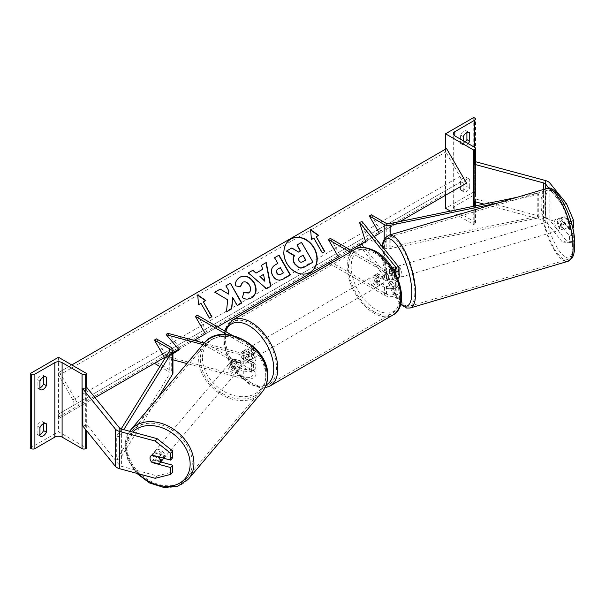 <?xml version="1.0" encoding="UTF-8"?>
<svg xmlns="http://www.w3.org/2000/svg" width="605" height="605" viewBox="0 0 605 605"><rect width="100%" height="100%" fill="white"/><g stroke="black" fill="none" stroke-linecap="round" stroke-linejoin="round"><path stroke-width="0.45" stroke-dasharray="3.02 2.27" d="M390.338 268.386A5.702 1.966 -105.1 0 0 390.308 268.393A5.702 1.966 -105.1 0 0 389.378 270.919A5.702 1.966 -105.1 0 0 390.338 275.835L395.662 282.429A5.702 3.29 180 0 1 396.199 283.821A5.702 3.29 180 0 1 392.683 286.861A5.702 3.29 180 0 1 386.466 286.15L377.596 281.023A5.702 3.29 60 0 1 377.165 273.762A5.702 3.29 60 0 1 377.596 273.573L386.466 278.701A5.702 3.29 0 0 0 392.683 279.412A5.702 3.29 0 0 0 396.199 276.372A5.702 3.29 0 0 0 395.662 274.98L390.338 268.386L392.925 267.69L398.249 274.284A8.553 4.938 0 0 1 399.05 276.372M350.159 252.149L384.447 271.947L384.447 279.865L375.576 274.738A5.702 3.29 -120 0 0 375.145 274.927A5.702 3.29 -120 0 0 375.576 282.187L384.447 287.315A8.553 4.938 180 0 0 393.772 288.381A8.553 4.938 180 0 0 399.05 283.821A8.553 4.938 180 0 0 398.249 281.733L392.925 275.139A5.702 1.966 74.9 0 1 391.964 270.223A5.702 1.966 74.9 0 1 392.887 267.697A5.702 1.966 74.9 0 1 392.925 267.69M330.421 238.43L340.502 255.885L330.421 261.708L386.466 294.06A5.702 3.29 0 0 0 392.683 294.779A5.702 3.29 0 0 0 396.199 291.731A5.702 3.29 0 0 0 395.662 290.339L361.003 247.43M329.997 263.788L384.447 295.225A8.553 4.938 0 0 0 393.772 296.299A8.553 4.938 0 0 0 399.05 291.731A8.553 4.938 0 0 0 398.249 289.644L362.115 244.904L359.529 245.6M362.115 221.627L368.135 240.73L362.115 244.904M384.447 279.865A8.553 4.938 0 0 0 397.931 278.814M384.447 271.947A8.553 4.938 0 0 0 395.073 272.628M352.178 250.984L386.466 270.783A5.702 3.29 0 0 0 394.165 270.979M328.409 262.873L330.421 261.708M350.582 250.069L340.502 255.885M368.135 240.73L365.556 241.425L400.056 221.498M377.596 281.023L375.576 282.187M390.338 275.835L392.925 275.139M377.596 273.573L375.576 274.738M463.271 183.141L460.45 181.515A5.702 3.29 -60 0 1 463.672 177.787A5.702 3.29 -60 0 1 466.523 177.507A5.702 3.29 -60 0 1 466.901 177.787L466.901 186.166L469.722 187.8A5.702 3.29 -60 0 1 463.649 191.808A5.702 3.29 -60 0 1 463.271 191.52L463.271 183.141A5.702 3.29 120 0 1 466.5 179.42A5.702 3.29 120 0 1 469.351 179.133A5.702 3.29 120 0 1 469.722 179.42L469.722 187.8M473.753 117.499L473.753 191.989L445.53 208.286M445.53 149.163L445.53 195.249M460.45 181.515L460.45 189.894A5.702 3.29 120 0 0 460.821 190.174A5.702 3.29 120 0 0 466.901 186.166M466.901 132.654L466.901 131.232A5.702 3.29 -60 0 0 466.523 130.952A5.702 3.29 -60 0 0 463.672 131.232A5.702 3.29 -60 0 0 460.45 134.96L460.45 143.34A5.702 3.29 120 0 0 460.821 143.619A5.702 3.29 120 0 0 465.336 141.971M460.45 134.96L463.271 136.586M473.753 206.267L473.753 224.576L474.766 223.994A2.564 1.482 0 0 0 475.515 222.95A2.564 1.482 0 0 0 474.766 221.899L454.809 210.381A5.135 2.964 180 0 1 453.304 208.286A5.135 2.964 180 0 1 454.809 206.192L474.766 194.666A2.564 1.482 0 0 0 475.515 193.615A2.564 1.482 0 0 0 474.766 192.571L473.753 191.989M463.271 140.776L463.271 144.966A5.702 3.29 -60 0 0 463.649 145.253L460.821 143.619M468.157 143.597A5.702 3.29 -60 0 1 463.649 145.253M450.4 211.092L473.753 224.576M466.901 131.232L468.92 132.397M460.45 143.34L463.271 144.966M466.901 177.787L469.722 179.42M460.45 189.894L463.271 191.52M375.985 276.372A5.702 3.29 60 0 1 379.706 281.393A5.702 3.29 60 0 1 378.836 285.961A5.702 3.29 60 0 1 375.985 285.681A5.702 3.29 60 0 1 372.257 280.659A5.702 3.29 60 0 1 373.134 276.084A5.702 3.29 60 0 1 375.985 276.372M377.134 280.296L374.714 281.688A5.702 3.29 -120 0 0 377.596 284.751A5.702 3.29 -120 0 0 380.447 285.031A5.702 3.29 -120 0 0 380.477 285.015L382.897 283.616L377.134 280.296A5.702 3.29 60 0 1 377.134 273.778L382.897 277.105A5.702 3.29 60 0 1 382.897 283.616M382.897 277.105L380.477 278.497A5.702 3.29 -120 0 0 377.596 275.441A5.702 3.29 -120 0 0 374.745 275.154A5.702 3.29 -120 0 0 374.714 275.177L377.134 273.778M247.369 359.937A5.702 3.29 -120 0 0 250.22 360.217A5.702 3.29 -120 0 0 250.243 360.202L247.823 361.601L242.068 358.273L244.488 356.882A5.702 3.29 -120 0 0 247.369 359.937M248.98 349.698A5.702 3.29 60 0 1 252.701 354.719A5.702 3.29 60 0 1 251.831 359.287A5.702 3.29 60 0 1 248.98 359.007A5.702 3.29 60 0 1 245.252 353.986A5.702 3.29 60 0 1 246.129 349.41A5.702 3.29 60 0 1 248.98 349.698M250.243 353.683A5.702 3.29 -120 0 0 247.369 350.628A5.702 3.29 -120 0 0 244.518 350.34A5.702 3.29 -120 0 0 244.488 350.363L242.068 351.755L247.823 355.082L250.243 353.683L244.488 350.363M247.823 355.082A5.702 3.29 60 0 1 247.823 361.601M242.068 358.273A5.702 3.29 60 0 1 242.068 351.755M380.477 278.497L374.714 275.177M374.714 281.688L380.477 285.015M244.488 356.882L250.243 360.202M250.992 348.533A5.702 3.29 60 0 1 254.72 353.554A5.702 3.29 60 0 1 253.843 358.122A5.702 3.29 60 0 1 250.992 357.842A5.702 3.29 60 0 1 247.271 352.821A5.702 3.29 60 0 1 248.141 348.246A5.702 3.29 60 0 1 250.992 348.533M373.966 277.536A5.702 3.29 60 0 1 377.694 282.558A5.702 3.29 60 0 1 376.817 287.125A5.702 3.29 60 0 1 373.966 286.846A5.702 3.29 60 0 1 370.245 281.824A5.702 3.29 60 0 1 371.115 277.249A5.702 3.29 60 0 1 373.966 277.536M373.966 311.658A36.096 20.842 60 0 1 350.386 279.85A36.096 20.842 60 0 1 355.921 250.931A36.096 20.842 60 0 1 373.966 252.716A36.096 20.842 60 0 1 397.545 284.524A36.096 20.842 60 0 1 392.01 313.45A36.096 20.842 60 0 1 373.966 311.658M250.992 382.655A36.096 20.842 60 0 1 227.412 350.855A36.096 20.842 60 0 1 232.948 321.928A36.096 20.842 60 0 1 250.992 323.72A36.096 20.842 60 0 1 274.572 355.521A36.096 20.842 60 0 1 269.043 384.447A36.096 20.842 60 0 1 250.992 382.655M569.547 242.847L573.684 241.728L566.454 240.843L562.317 241.955L569.547 242.847L569.547 236.01L560.873 225.272A5.702 1.966 74.9 0 1 559.912 220.349A5.702 1.966 74.9 0 1 560.835 217.83A5.702 1.966 74.9 0 1 560.873 217.823L565.01 216.711L573.684 227.45M569.547 236.01L573.684 234.899L565.01 224.16A5.702 1.966 74.9 0 1 564.042 219.237A5.702 1.966 74.9 0 1 564.972 216.719A5.702 1.966 74.9 0 1 565.01 216.711M562.317 241.955L545.755 221.445A4.56 2.632 0 0 0 544.848 220.696A4.56 2.632 0 0 0 543.547 220.175L484.008 204.142M560.873 217.823L569.547 228.561L572.617 227.737M570.961 221.347L569.547 221.725L569.547 228.561M569.547 221.725L562.317 204.709L549.159 188.42M566.454 240.843L549.892 220.333A9.12 5.263 0 0 0 548.069 218.836A9.12 5.263 0 0 0 545.476 217.785L475.961 199.075L474.033 201.457M562.317 204.709L564.261 204.188M475.961 161.83L475.961 199.075M474.766 163.305L475.515 162.374M573.684 234.899L573.684 241.728M560.873 225.272L565.01 224.16M557.25 221.249A5.702 1.868 -106.5 0 0 558.755 227.087A5.702 1.868 -106.5 0 0 561.281 229.696A5.702 1.868 -106.5 0 0 562.075 227.215A5.702 1.868 -106.5 0 0 560.57 221.377A5.702 1.868 -106.5 0 0 558.044 218.76A5.702 1.868 -106.5 0 0 557.25 221.249M559.905 218.261L564.548 216.885A5.702 1.868 -106.5 0 0 563.966 219.26A5.702 1.868 -106.5 0 0 564.767 223.343L568.208 227.601A5.702 1.868 -106.5 0 0 568.791 225.226A5.702 1.868 -106.5 0 0 567.989 221.15L563.346 222.519A5.702 1.868 -106.5 0 0 560.109 218.155A5.702 1.868 -106.5 0 0 559.905 218.261L563.346 222.519M564.548 216.885L567.989 221.15M560.117 224.72A5.702 1.868 -106.5 0 0 563.346 229.091A5.702 1.868 -106.5 0 0 563.558 228.977L560.117 224.72L564.767 223.343M568.208 227.601L563.558 228.977M399.05 273.029A5.702 1.868 -106.5 0 0 395.337 266.903A5.702 1.868 -106.5 0 0 394.543 269.391A5.702 1.868 -106.5 0 0 396.041 275.23A5.702 1.868 -106.5 0 0 398.566 277.839A5.702 1.868 -106.5 0 0 398.687 277.793M393.061 267.622L396.502 271.887A5.702 1.868 -106.5 0 0 393.265 267.516A5.702 1.868 -106.5 0 0 393.061 267.622L389.96 268.544A5.702 1.868 -106.5 0 0 389.378 270.919A5.702 1.868 -106.5 0 0 390.172 275.003L393.273 274.08A5.702 1.868 -106.5 0 0 396.502 278.451A5.702 1.868 -106.5 0 0 396.714 278.345L393.273 274.08M396.502 271.887L393.401 272.802A5.702 1.868 -106.5 0 1 394.195 276.886A5.702 1.868 -106.5 0 1 393.613 279.26L396.714 278.345M389.96 268.544L393.401 272.802M393.613 279.26L390.172 275.003M401.947 274.594A5.702 1.868 -106.5 0 0 400.442 268.756A5.702 1.868 -106.5 0 0 397.916 266.139A5.702 1.868 -106.5 0 0 397.122 268.628A5.702 1.868 -106.5 0 0 398.627 274.466A5.702 1.868 -106.5 0 0 401.153 277.075A5.702 1.868 -106.5 0 0 401.947 274.594M554.672 222.012A5.702 1.868 73.5 0 1 555.466 219.532A5.702 1.868 73.5 0 1 557.991 222.141A5.702 1.868 73.5 0 1 559.489 227.979A5.702 1.868 73.5 0 1 558.695 230.46A5.702 1.868 73.5 0 1 556.169 227.851A5.702 1.868 73.5 0 1 554.672 222.012M572.338 243.883A36.096 11.835 73.5 0 1 567.324 259.605A36.096 11.835 73.5 0 1 551.314 243.074A36.096 11.835 73.5 0 1 541.83 206.108A36.096 11.835 73.5 0 1 546.837 190.386A36.096 11.835 73.5 0 1 562.847 206.918A36.096 11.835 73.5 0 1 572.338 243.883M384.281 252.724A36.096 11.835 -106.5 0 0 393.772 289.689A36.096 11.835 -106.5 0 0 409.774 306.221A36.096 11.835 -106.5 0 0 414.788 290.498A36.096 11.835 -106.5 0 0 405.297 253.533A36.096 11.835 -106.5 0 0 389.295 237.001A36.096 11.835 -106.5 0 0 384.281 252.724M160.711 461.97L154.018 460.163A5.702 4.22 38.9 0 1 151.953 455.883A5.702 4.22 38.9 0 1 152.679 453.697A5.702 4.22 38.9 0 1 154.018 452.714L172.622 457.728M151.522 461.955A5.702 4.22 38.9 0 1 150.698 460.76M154.018 460.163L152.384 462.19M155.19 478.283L157.118 475.901L121.597 466.334A4.56 2.632 180 0 1 120.297 465.812A4.56 2.632 180 0 1 119.389 465.064L86.969 424.922L82.84 426.041M157.118 475.901L172.622 472.006M85.691 388.024L82.84 388.796M86.969 387.684L86.969 424.922M154.018 452.714L152.089 455.104M163.426 458.159A5.702 4.318 -139.7 0 0 163.524 457.312A5.702 4.318 -139.7 0 0 159.841 451.746A5.702 4.318 -139.7 0 0 154.003 452.238A5.702 4.318 -139.7 0 0 153.194 454.529A5.702 4.318 -139.7 0 0 156.869 460.102A5.702 4.318 -139.7 0 0 162.707 459.611M158.865 463.937L161.036 461.373L153.655 459.384A5.702 4.318 -139.7 0 0 161.036 461.373M153.655 459.384L151.484 461.948M151.643 455.323L151.583 455.308A5.702 4.318 -139.7 0 0 150.872 455.936A5.702 4.318 -139.7 0 0 150.826 455.996M151.583 455.308L153.753 452.752L161.134 454.733A5.702 4.318 -139.7 0 0 153.753 452.752M161.134 454.733L159.198 457.017M229.061 364.928A5.702 4.318 -139.7 0 0 232.743 370.494A5.702 4.318 -139.7 0 0 238.582 370.003A5.702 4.318 -139.7 0 0 239.398 367.711A5.702 4.318 -139.7 0 0 235.716 362.145A5.702 4.318 -139.7 0 0 229.877 362.637A5.702 4.318 -139.7 0 0 229.061 364.928M231.556 360.867L238.937 362.856A5.702 4.318 -139.7 0 0 231.556 360.867L233.001 359.166A5.702 4.318 -139.7 0 0 232.29 359.793A5.702 4.318 -139.7 0 0 231.473 362.085A5.702 4.318 -139.7 0 0 232.902 365.798L231.458 367.507A5.702 4.318 -139.7 0 0 238.831 369.496L231.458 367.507M238.582 370.003L240.994 367.159A5.702 4.318 -139.7 0 1 240.283 367.787L238.831 369.496M240.994 367.159A5.702 4.318 -139.7 0 0 241.811 364.868A5.702 4.318 -139.7 0 0 240.382 361.147L238.937 362.856M233.001 359.166L240.382 361.147M240.283 367.787L232.902 365.798M227.858 366.35A5.702 4.318 -139.7 0 0 231.541 371.924A5.702 4.318 -139.7 0 0 237.379 371.425A5.702 4.318 -139.7 0 0 238.196 369.133A5.702 4.318 -139.7 0 0 234.513 363.567A5.702 4.318 -139.7 0 0 228.675 364.059A5.702 4.318 -139.7 0 0 227.858 366.35M164.726 455.89A5.702 4.318 40.3 0 1 163.91 458.189A5.702 4.318 40.3 0 1 158.071 458.681A5.702 4.318 40.3 0 1 154.396 453.107A5.702 4.318 40.3 0 1 155.213 450.816A5.702 4.318 40.3 0 1 161.051 450.324A5.702 4.318 40.3 0 1 164.726 455.89M192.277 463.309A36.096 27.316 40.3 0 1 187.104 477.821A36.096 27.316 40.3 0 1 150.146 480.945A36.096 27.316 40.3 0 1 126.853 445.696A36.096 27.316 40.3 0 1 132.019 431.176A36.096 27.316 40.3 0 1 168.976 428.053A36.096 27.316 40.3 0 1 192.277 463.309M265.739 376.552A36.096 27.316 -139.7 0 0 242.439 341.296A36.096 27.316 -139.7 0 0 205.481 344.419A36.096 27.316 -139.7 0 0 200.315 358.939A36.096 27.316 -139.7 0 0 223.616 394.188A36.096 27.316 -139.7 0 0 260.573 391.064A36.096 27.316 -139.7 0 0 265.739 376.552M43.552 423.629L43.552 422.207A5.702 3.29 120 0 0 43.182 421.927A5.702 3.29 120 0 0 40.331 422.207A5.702 3.29 120 0 0 37.102 425.928L39.93 427.561M58.473 357.26L58.473 431.751L86.697 448.048M30.25 448.048L58.473 431.751M37.102 425.928L37.102 434.307L39.93 435.94M39.93 434.519A5.702 3.29 -60 0 1 37.48 434.594A5.702 3.29 -60 0 1 37.102 434.307M43.552 377.066L43.552 375.652A5.702 3.29 120 0 0 43.182 375.365A5.702 3.29 120 0 0 40.331 375.652A5.702 3.29 120 0 0 37.102 379.373L39.93 381.006M39.93 387.964A5.702 3.29 -60 0 1 37.48 388.039A5.702 3.29 -60 0 1 37.102 387.752L37.102 379.373M86.697 387.752L86.697 430.813M37.102 387.752L39.93 389.386M43.552 375.652L45.572 376.817M43.552 422.207L45.572 423.371M233.538 366.365L244.957 369.436A5.702 3.29 0 0 0 253.071 366.456A5.702 3.29 0 0 0 251.4 364.127L242.529 359.007A5.702 3.29 60 0 1 242.098 351.739A5.702 3.29 60 0 1 242.529 351.558L251.4 356.678A5.702 3.29 180 0 1 253.071 359.007A5.702 3.29 180 0 1 244.957 361.987L233.538 358.916A5.702 4.22 -141.1 0 0 232.207 359.892A5.702 4.22 -141.1 0 0 231.473 362.085A5.702 4.22 -141.1 0 0 233.538 366.365L232.335 367.855A5.702 4.22 38.9 0 1 230.271 363.575A5.702 4.22 38.9 0 1 230.997 361.382A5.702 4.22 38.9 0 1 232.335 360.406L243.754 363.484A8.553 4.938 180 0 0 255.923 359.007A8.553 4.938 180 0 0 253.412 355.513L244.541 350.393A5.702 3.29 -120 0 0 244.11 350.575A5.702 3.29 -120 0 0 244.541 357.842L253.412 362.962L253.412 370.88A8.553 4.938 180 0 1 255.923 374.366A8.553 4.938 180 0 1 243.754 378.843L186.9 363.537M198.712 341.628L251.4 372.045A5.702 3.29 180 0 1 253.071 374.366A5.702 3.29 180 0 1 244.957 377.354L167.464 356.489L172.947 353.025M167.464 333.211L180.381 348.329L178.77 349.35M226.83 334.58L251.4 348.767A5.702 3.29 180 0 1 253.071 351.089A5.702 3.29 180 0 1 244.957 354.076L204.203 343.103M172.947 359.786L166.262 357.986L167.464 356.489M253.412 362.962A8.553 4.938 0 0 1 255.923 366.456A8.553 4.938 0 0 1 243.754 370.933L232.335 367.855M172.947 353.759L166.262 357.986M232.169 335.336L253.412 347.603A8.553 4.938 180 0 1 255.923 351.089A8.553 4.938 180 0 1 243.754 355.566L202.955 344.585M197.374 315.243L207.447 332.705L197.374 338.52L253.412 370.88M197.374 338.52L195.355 339.685M207.447 332.705L217.528 326.882M179.178 349.819L180.381 348.329M242.529 359.007L244.541 357.842M233.538 358.916L232.335 360.406M242.529 351.558L244.541 350.393M516.889 197.343L537.8 193.018L537.8 216.303L389.196 247.029A2.851 1.649 180 0 1 386.217 246.643L371.364 238.067M371.364 214.79L381.445 232.244M537.8 193.018L538.76 194.568L538.76 217.845L390.157 248.572A5.702 3.29 180 0 1 384.205 247.8L369.352 239.232M538.76 194.568L497.265 203.151M537.8 216.303L538.76 217.845M121.159 428.96L116.712 436.137L116.712 459.414L169.929 373.618A2.851 1.649 0 0 0 170.096 373.066A2.851 1.649 0 0 0 169.256 371.901L159.901 366.501M172.947 373.066A5.702 3.29 0 0 0 171.275 370.736L156.423 362.161L154.411 363.325M156.423 338.883L166.504 356.345L156.423 362.161M116.712 436.137L119.389 436.689L123.745 429.671M119.389 436.689L119.389 459.966L158.139 397.5M116.712 459.414L119.389 459.966M172.947 352.624L166.504 356.345M290.786 239.119A19.231 15.7 60 0 0 290.642 239.202A19.231 15.7 60 0 0 286.657 263.704A19.231 15.7 60 0 0 309.873 272.507L309.873 272.507A19.231 15.7 60 0 0 310.017 272.424M79.437 406.613L59.479 372.045L58.768 372.453A2.564 1.482 -120 0 0 58.768 375.418L72.88 399.86A5.135 2.964 60 0 1 72.88 405.789L58.768 413.933A2.564 1.482 -120 0 0 58.768 416.898L59.479 418.131L95 397.621M178.725 349.289L194.129 340.396M59.479 372.045L71.783 364.944M59.479 418.131L466.5 183.141M446.543 148.58L445.832 148.989A2.564 1.482 -120 0 0 445.832 151.953L459.944 176.395A5.135 2.964 60 0 1 459.944 182.317L445.832 190.469A2.564 1.482 -120 0 0 445.832 193.434L446.543 194.666M58.768 372.453L445.832 148.989L58.768 372.453M72.88 405.789L459.944 182.317M58.768 413.933L445.832 190.469L58.768 413.933M300.541 250.946L298.295 252.24L291.58 248.126L286.407 251.113M296.798 245.116L301.275 242.529L312.989 262.162M261.345 265.361L262.525 269.354M266.555 288.714L270.836 286.241M266.268 288.88L248.035 273.044M264.725 281.174L263.311 274.549L259.711 276.621M290.453 274.889L283.253 279.049C278.913 281.385 275.335 280.365 272.545 275.978L272.515 275.918C270.11 271.048 271.048 267.342 275.343 264.809L275.623 264.642M274.292 257.889L277.839 263.364M283.329 272.878L280.032 267.818L277.907 269.043M240.132 286.732L235.058 285.953C234.816 282.406 236.336 279.54 239.625 277.377L239.762 277.302M251.438 297.947L251.302 298.023C247.997 299.717 244.919 299.664 242.083 297.857L242.363 297.69M242.083 297.857L243.891 292.555M248.466 293.001C250.704 291.308 250.984 288.827 249.298 285.56L249.268 285.507C247.241 282.353 244.942 281.333 242.371 282.452M214.586 292.359L227.684 299.808M227.397 299.974L226.482 311.825M225.642 285.976L228.879 290.914M228.592 291.081L228.244 294.257M232.418 297.713L237.047 305.729L241.803 302.984M226.194 311.991L231.783 308.769M200.958 303.302L209.232 318.283L211.931 316.725M200.679 303.468L198.538 304.701M198.259 304.867L197.729 294.907M203.099 302.077L205.798 300.511M310.652 230.119L310.622 229.734M310.335 229.9L311.431 239.527M315.984 236.895L318.691 235.337M311.151 239.686L313.571 238.294L322.125 253.109L324.825 251.544M300.072 256.951L299.785 257.117C298.257 258.078 297.91 259.318 298.741 260.846L298.772 260.906C299.732 262.434 300.988 262.744 302.553 261.852L305.767 259.991M395.662 269.845L395.662 274.98M395.662 282.429L395.662 290.339M386.466 286.15L386.466 294.06M398.249 266.366L398.249 274.284M398.249 281.733L398.249 289.644M386.466 270.783L386.466 278.701M384.447 287.315L384.447 295.225M454.809 210.381L454.809 206.192M474.766 221.899L474.766 194.666M474.766 118.081L474.766 192.571M474.766 164.409L474.766 201.654M474.766 206.055L474.766 223.994M355.006 249.351A37.918 21.893 -120 0 0 349.198 279.737A37.918 21.893 -120 0 0 373.966 313.148A37.918 21.893 -120 0 0 392.925 315.031M375.985 252.391A35.067 20.245 60 0 1 400.782 295.338A35.067 20.245 60 0 1 375.985 309.654A35.067 20.245 60 0 1 351.187 266.707A35.067 20.245 60 0 1 375.985 252.391M269.951 386.028A37.918 21.893 60 0 1 250.992 384.145A37.918 21.893 60 0 1 226.225 350.734A37.918 21.893 60 0 1 232.033 320.348M225.529 331.502A35.067 20.245 -120 0 0 248.98 382.98A35.067 20.245 -120 0 0 266.155 384.916M545.755 188.805L545.755 221.445M545.476 180.54L545.476 217.785M543.547 189.456L543.547 220.175M549.892 183.088L549.892 220.333M544.84 205.881A35.067 11.495 73.5 0 1 558.725 195.869A35.067 11.495 73.5 0 1 574.485 242.582A35.067 11.495 73.5 0 1 560.601 252.595A35.067 11.495 73.5 0 1 544.84 205.881M546.323 188.639A37.918 12.433 -106.5 0 0 541.059 205.155A37.918 12.433 -106.5 0 0 551.026 243.989A37.918 12.433 -106.5 0 0 567.838 261.352M410.296 307.968A37.918 12.433 73.5 0 1 393.477 290.597A37.918 12.433 73.5 0 1 383.51 251.771A37.918 12.433 73.5 0 1 388.781 235.247M382.458 246.825A35.067 11.495 -106.5 0 0 382.133 254.024A35.067 11.495 -106.5 0 0 400.775 303.778M121.597 429.089L121.597 466.334M119.389 427.818L119.389 465.064M138.643 473.828A35.067 26.537 40.3 0 1 126.574 447.367A35.067 26.537 40.3 0 1 132.684 432.076M130.627 429.996A37.918 28.692 -139.7 0 0 125.197 445.25A37.918 28.692 -139.7 0 0 149.677 482.283A37.918 28.692 -139.7 0 0 188.495 479.001M261.965 392.244A37.918 28.692 40.3 0 1 223.139 395.526A37.918 28.692 40.3 0 1 198.659 358.493A37.918 28.692 40.3 0 1 204.089 343.239M202.448 357.767A35.067 26.537 -139.7 0 0 233.795 395.481A35.067 26.537 -139.7 0 0 266.011 374.873A35.067 26.537 -139.7 0 0 234.672 337.159A35.067 26.537 -139.7 0 0 202.448 357.767M85.691 392.32L85.691 429.565M244.957 369.436L244.957 377.354M244.957 354.076L244.957 361.987M251.4 364.127L251.4 372.045M243.754 370.933L243.754 378.843M243.754 355.566L243.754 363.484M253.412 347.603L253.412 355.513M251.4 348.767L251.4 356.678M386.217 223.358L386.217 246.643M384.205 239.202L384.205 247.8M390.157 234.838L390.157 248.572M389.196 223.744L389.196 247.029M169.256 351.414L169.256 371.901M171.275 347.459L171.275 370.736M169.929 350.34L169.929 373.618M58.768 416.898L445.832 193.434M58.768 375.418L445.832 151.953M72.88 399.86L459.944 176.395M390.308 268.393L392.887 267.697M396.199 283.821L396.199 291.731M396.199 276.372L396.199 268.454M399.05 283.821L399.05 291.731M377.165 273.762L375.145 274.927M475.515 222.95L475.515 205.897M475.515 201.858L475.515 164.613M453.304 208.286L453.304 133.796M475.515 193.615L475.515 119.132M466.523 130.952L469.351 132.578M463.649 191.808L460.821 190.174M466.523 177.507L469.351 179.133M264.907 387.82L262.729 388.039L249.57 384.288L237.803 374.321L228.614 360.202L223.79 344.729L224.395 330.844M378.836 285.961L380.447 285.031M250.22 360.217L251.831 359.287M244.518 350.34L246.129 349.41M373.134 276.084L374.745 275.154M253.843 358.122L376.817 287.125M248.141 348.246L371.115 277.249M232.948 321.928L355.921 250.931M269.043 384.447L392.01 313.45M560.835 217.83L564.972 216.719M382.118 246.401L381.868 253.351L387.903 282.112L400.616 304.368M558.044 218.76L560.109 218.155M563.346 229.091L561.281 229.696M395.337 266.903L393.265 267.516M398.566 277.839L396.502 278.451M397.916 266.139L555.466 219.532M409.774 306.221L567.324 259.605M389.295 237.001L546.837 190.386M401.153 277.075L558.695 230.46M152.679 453.697L150.758 456.079M129.636 431.252L124.932 445.9L127.942 460.171L136.745 473.322M150.872 455.936L154.003 452.238M229.877 362.637L232.29 359.793M237.379 371.425L163.91 458.189M205.481 344.419L132.019 431.176M260.573 391.064L187.104 477.821M228.675 364.059L155.213 450.816M37.48 388.039L40.301 389.665M43.182 375.365L46.003 376.998M37.48 434.594L40.301 436.22M43.182 421.927L46.003 423.553M253.071 366.456L253.071 374.366M255.923 351.089L255.923 359.007M253.071 359.007L253.071 351.089M255.923 366.456L255.923 374.366M232.207 359.892L230.997 361.382M242.098 351.739L244.11 350.575M170.096 373.066L170.096 349.788"/><path stroke-width="0.91" d="M394.165 270.979A5.702 3.29 0 0 0 396.199 268.454A5.702 3.29 0 0 0 395.662 267.062L359.529 222.322L365.556 241.425L359.529 245.6L361.003 247.43M395.073 272.628A8.553 4.938 0 0 0 399.05 268.454A8.553 4.938 0 0 0 398.249 266.366L362.115 221.627L359.529 222.322M397.931 278.814A8.553 4.938 0 0 0 399.05 276.372L399.05 268.454M217.528 326.882L338.49 257.049L328.409 239.588L330.421 238.43L352.178 250.984M338.49 257.049L328.409 262.873L329.997 263.788M328.409 239.588L350.159 252.149M445.53 133.796L473.753 150.085L474.766 149.503A2.564 1.482 0 0 0 475.515 148.459A2.564 1.482 0 0 0 474.766 147.408L454.809 135.891A5.135 2.964 180 0 1 453.304 133.796A5.135 2.964 180 0 1 454.809 131.701L474.766 120.176A2.564 1.482 0 0 0 475.515 119.132A2.564 1.482 0 0 0 474.766 118.081L473.753 117.499L445.53 133.796L445.53 149.163M445.53 195.249L445.53 208.286L450.4 211.092M465.336 141.971A5.702 3.29 120 0 0 466.901 139.611L466.901 132.654M468.92 132.397L469.722 132.866A5.702 3.29 120 0 0 469.351 132.578A5.702 3.29 120 0 0 466.5 132.866A5.702 3.29 120 0 0 463.271 136.586L463.271 140.776M469.722 132.866L469.722 141.245A5.702 3.29 -60 0 1 468.157 143.597M473.753 150.085L473.753 206.267M466.901 139.611L469.722 141.245M549.159 188.42L545.755 184.2A4.56 2.632 0 0 0 544.848 183.451A4.56 2.632 0 0 0 543.547 182.929L474.033 164.212L474.033 201.457L484.008 204.142M564.261 204.188L566.454 203.598L573.684 220.613L573.684 227.45L572.617 227.737M573.684 220.613L570.961 221.347M566.454 203.598L549.892 183.088A9.12 5.263 0 0 0 548.069 181.591A9.12 5.263 0 0 0 545.476 180.54L475.961 161.83L475.515 162.374M474.033 164.212L474.766 163.305M398.687 277.793A5.702 1.868 -106.5 0 0 399.361 275.358A5.702 1.868 -106.5 0 0 399.05 273.029M152.384 462.19L152.089 462.553A5.702 4.22 38.9 0 1 151.522 461.955M150.698 460.76A5.702 4.22 38.9 0 1 150.025 458.272A5.702 4.22 38.9 0 1 150.758 456.079A5.702 4.22 38.9 0 1 152.089 455.104L170.693 460.11L170.693 453.281L172.622 450.891L157.118 438.655L121.597 429.089A4.56 2.632 180 0 1 120.297 428.567A4.56 2.632 180 0 1 119.389 427.818L86.969 387.684L85.691 388.024M172.622 450.891L172.622 457.728L170.693 460.11M172.622 465.177L170.693 467.559L170.693 474.396L172.622 472.006L172.622 465.177L160.711 461.97M157.118 438.655L155.19 441.037L119.669 431.478A9.12 5.263 180 0 1 117.075 430.427A9.12 5.263 180 0 1 115.252 428.93L82.84 388.796L82.84 426.041L115.252 466.175A9.12 5.263 180 0 0 117.075 467.673A9.12 5.263 180 0 0 119.669 468.724L155.19 478.283L170.693 474.396M155.19 441.037L170.693 453.281M170.693 467.559L152.089 462.553M150.826 455.996A5.702 4.318 -139.7 0 0 150.055 458.227A5.702 4.318 -139.7 0 0 151.484 461.948L158.865 463.937A5.702 4.318 -139.7 0 0 159.576 463.309L162.707 459.611A5.702 4.318 -139.7 0 0 163.426 458.159M159.576 463.309A5.702 4.318 -139.7 0 0 160.393 461.01A5.702 4.318 -139.7 0 0 158.964 457.297L151.643 455.323M39.93 427.561A5.702 3.29 -60 0 1 43.152 423.833A5.702 3.29 -60 0 1 46.003 423.553A5.702 3.29 -60 0 1 46.381 423.833L46.381 432.212A5.702 3.29 120 0 1 40.301 436.22A5.702 3.29 120 0 1 39.93 435.94L39.93 427.561M86.697 373.557L85.691 374.14A2.564 1.482 180 0 1 82.061 374.14L62.103 362.614A5.135 2.964 0 0 0 54.843 362.614L34.886 374.14A2.564 1.482 180 0 1 31.256 374.14L30.25 373.557L58.473 357.26L86.697 373.557L86.697 387.752M30.25 373.557L30.25 448.048L31.256 448.623A2.564 1.482 180 0 0 34.886 448.623L54.843 437.105A5.135 2.964 0 0 1 62.103 437.105L82.061 448.623A2.564 1.482 180 0 0 85.691 448.623L86.697 448.048L86.697 430.813M43.552 423.629L43.552 430.586A5.702 3.29 -60 0 1 39.93 434.519M39.93 387.964A5.702 3.29 -60 0 0 43.552 384.031L43.552 377.066M39.93 381.006A5.702 3.29 -60 0 1 43.152 377.278A5.702 3.29 -60 0 1 46.003 376.998A5.702 3.29 -60 0 1 46.381 377.278L46.381 385.657A5.702 3.29 120 0 1 40.301 389.665A5.702 3.29 120 0 1 39.93 389.386L39.93 381.006M43.552 384.031L46.381 385.657M45.572 376.817L46.381 377.278M43.552 430.586L46.381 432.212M45.572 423.371L46.381 423.833M178.77 349.35L172.947 353.025M204.203 343.103L167.464 333.211L166.262 334.701L179.178 349.819L172.947 353.759M186.9 363.537L172.947 359.786M202.955 344.585L166.262 334.701M232.169 335.336L197.374 315.243L195.355 316.407L226.83 334.58M195.355 316.407L205.435 333.869L195.355 339.685L198.712 341.628M516.889 197.343L389.196 223.744A2.851 1.649 180 0 1 386.217 223.358L371.364 214.79L369.352 215.955L379.433 233.409L374.109 236.479L379.433 233.409M497.265 203.151L390.157 225.294A5.702 3.29 180 0 1 384.205 224.523L369.352 215.955M121.159 428.96L169.929 350.34A2.851 1.649 0 0 0 170.096 349.788A2.851 1.649 0 0 0 169.256 348.624L154.411 340.048L164.492 357.51L154.411 363.325L159.901 366.501M123.745 429.671L172.614 350.892A5.702 3.29 0 0 0 172.947 349.788A5.702 3.29 0 0 0 171.275 347.459L156.423 338.883L154.411 340.048M158.139 397.5L172.614 374.17A5.702 3.29 0 0 0 172.947 373.066L172.947 349.788M310.017 272.424A19.231 15.7 60 0 0 313.859 248.005A19.231 15.7 60 0 0 290.786 239.119M310.161 272.341L310.161 272.341A19.231 15.7 60 0 0 314.139 247.838A19.231 15.7 60 0 0 290.929 239.035L290.929 239.035A19.231 15.7 60 0 0 286.944 263.538A19.231 15.7 60 0 0 310.161 272.341L309.873 272.507M95 397.621L164.492 357.51M172.947 352.624L178.725 349.289M194.129 340.396L205.435 333.869M350.582 250.069L365.556 241.425M400.056 221.498L466.5 183.141L446.543 148.58L71.783 364.944M313.851 238.128L322.404 252.943L324.825 251.544L316.271 236.729L318.691 235.337L310.622 229.734L311.431 239.527L313.851 238.128M235.345 285.794C235.103 282.24 236.623 279.381 239.913 277.211L239.913 277.211C245.252 274.738 249.994 276.538 254.13 282.626L254.16 282.679C257.405 289.205 256.55 294.264 251.589 297.857C248.284 299.558 245.207 299.498 242.363 297.69L243.891 292.555L248.753 292.835C250.992 291.149 251.264 288.661 249.585 285.394L249.555 285.341C247.528 282.187 245.229 281.166 242.658 282.285L240.404 286.785L235.345 285.794M251.589 297.857L251.302 298.023C256.263 294.431 257.117 289.371 253.873 282.845L254.16 282.679M256.27 272.961L262.525 269.354L261.632 265.194L266.245 262.532L270.836 286.241L266.555 288.714L248.322 272.885L253.079 270.132L255.991 273.127L262.237 269.52M272.832 275.812L272.795 275.759C270.39 270.881 271.335 267.176 275.623 264.642L277.839 263.364L274.579 257.722L279.049 255.144L290.453 274.889L283.541 278.882C279.192 281.227 275.623 280.198 272.832 275.812M275.623 264.642L277.551 263.53M231.783 308.769L232.706 297.547L237.334 305.563L241.803 302.984L230.399 283.231L225.93 285.81L228.879 290.914L228.531 294.09L220.235 289.092L214.873 292.192L227.684 299.808L226.482 311.825L231.783 308.769M205.798 300.511L203.378 301.91L211.931 316.725L209.512 318.117L200.958 303.302L198.538 304.701L197.729 294.907L205.798 300.511M312.709 262.32L305.064 266.737C302.591 268.113 300.428 268.408 298.56 267.629L294.431 263.788C292.797 260.71 292.737 258.048 294.249 255.786L286.407 251.113L291.867 247.967L298.583 252.081L300.541 250.946L297.085 244.949L301.562 242.363L312.989 262.162L305.351 266.571C302.878 267.947 300.708 268.242 298.847 267.463L294.718 263.621C293.085 260.543 293.017 257.881 294.537 255.62L286.694 250.946M300.262 251.113L297.085 244.949M261.632 265.194L266.245 262.532M265.966 262.699L270.556 286.407M248.322 272.885L253.079 270.132M252.799 270.299L255.991 273.127M259.999 276.462L264.725 281.174L263.591 274.383L259.999 276.462L265.005 281.007M274.579 257.722L279.049 255.144M278.761 255.302L290.166 275.056M277.907 269.043L278.194 268.877C276.591 269.906 276.235 271.259 277.12 272.923L277.151 272.976C278.194 274.662 279.555 275.025 281.234 274.088L283.329 272.878L280.312 267.652L277.907 269.043C276.311 270.072 275.948 271.418 276.833 273.089L276.871 273.142C277.907 274.821 279.268 275.192 280.947 274.246L283.042 273.036M239.625 277.377C244.965 274.897 249.706 276.704 253.843 282.785L253.873 282.845M243.603 292.722L248.466 293.001M242.371 282.452L240.117 286.952M228.531 294.09L220.235 289.092M219.955 289.258L214.873 292.192M241.516 303.143L230.399 283.231M230.112 283.397L225.93 285.81M231.496 308.936L232.706 297.547M211.644 316.884L203.378 301.91M197.759 295.293L205.511 300.677M318.404 235.496L310.652 230.119M324.537 251.71L316.271 236.729M302.833 261.685L305.767 259.991L303.029 255.242L300.072 256.951C298.545 257.911 298.197 259.159 299.021 260.679L299.059 260.74C300.019 262.267 301.275 262.585 302.833 261.685M305.487 260.158L303.029 255.242M302.742 255.408L300.072 256.951M395.662 267.062L395.662 269.845M454.809 131.701L454.809 135.891M474.766 120.176L474.766 147.408M474.766 149.503L474.766 164.409M474.766 201.654L474.766 206.055M392.925 315.031A37.918 21.893 -120 0 0 398.74 284.645A37.918 21.893 -120 0 0 373.966 251.226A37.918 21.893 -120 0 0 355.006 249.351C358.568 246.084 365.359 246.659 375.395 251.09C397.916 263.046 411.355 305.457 392.925 315.031L269.951 386.028L264.907 387.82M355.006 249.351L232.033 320.348A37.918 21.893 60 0 1 250.992 322.231A37.918 21.893 60 0 1 275.767 355.642A37.918 21.893 60 0 1 269.951 386.028M266.155 384.916A35.067 20.245 -120 0 0 271.978 356.942A35.067 20.245 -120 0 0 248.98 325.717A35.067 20.245 -120 0 0 225.529 331.502M545.755 184.2L545.755 188.805M543.547 182.929L543.547 189.456M573.109 244.836A37.918 12.433 -106.5 0 0 563.134 206.002A37.918 12.433 -106.5 0 0 546.323 188.639C555.451 182.196 574.682 217.86 574.75 243.248C574.909 253.177 572.965 256.86 571.846 258.312L567.838 261.352A37.918 12.433 -106.5 0 0 573.109 244.836M546.323 188.639L388.781 235.247A37.918 12.433 73.5 0 1 405.592 252.618A37.918 12.433 73.5 0 1 415.559 291.451A37.918 12.433 73.5 0 1 410.296 307.968L567.838 261.352M400.775 303.778A35.067 11.495 -106.5 0 0 411.771 290.725A35.067 11.495 -106.5 0 0 398.113 246.885A35.067 11.495 -106.5 0 0 382.458 246.825M119.669 431.478L119.669 468.724M115.252 428.93L115.252 466.175M132.684 432.076A35.067 26.537 40.3 0 1 168.424 430.737A35.067 26.537 40.3 0 1 190.136 464.481A35.067 26.537 40.3 0 1 172.009 485.868A35.067 26.537 40.3 0 1 138.643 473.828M188.495 479.001A37.918 28.692 -139.7 0 0 193.925 463.755A37.918 28.692 -139.7 0 0 169.453 426.722A37.918 28.692 -139.7 0 0 130.627 429.996L204.089 343.239A37.918 28.692 40.3 0 1 242.915 339.957A37.918 28.692 40.3 0 1 267.395 376.991A37.918 28.692 40.3 0 1 261.965 392.244L188.495 479.001L177.832 486.178L163.993 487.501L149.465 482.919L136.745 473.322M34.886 374.14L34.886 448.623M54.843 362.614L54.843 437.105M31.256 374.14L31.256 448.623M85.691 374.14L85.691 392.32M85.691 429.565L85.691 448.623M82.061 374.14L82.061 448.623M62.103 362.614L62.103 437.105M384.205 224.523L384.205 239.202M390.157 225.294L390.157 234.838M169.256 348.624L169.256 351.414M172.614 350.892L172.614 374.17M475.515 205.897L475.515 201.858M475.515 164.613L475.515 148.459M232.033 320.348L224.395 330.844M388.781 235.247L384.75 238.325L382.98 242.151L382.118 246.401M400.616 304.368L406.628 308.036L410.296 307.968M204.089 343.239C221.438 320.174 269.86 346.166 267.66 376.34C267.539 382.511 265.64 387.813 261.965 392.244M129.636 431.252L130.627 429.996"/></g></svg>
